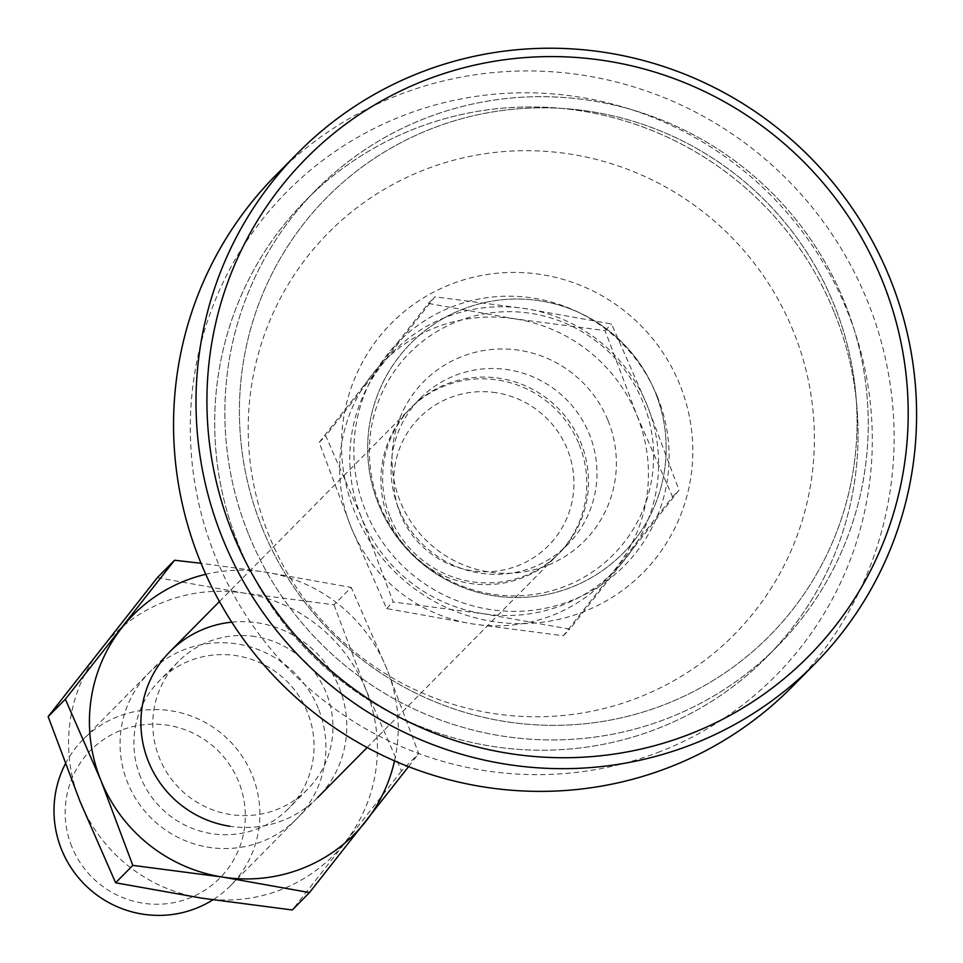 <?xml version="1.0" encoding="UTF-8"?>
<svg xmlns="http://www.w3.org/2000/svg" width="963" height="963" viewBox="0 0 963 963"><rect width="100%" height="100%" fill="white"/><g stroke="black" fill="none" stroke-linecap="round" stroke-linejoin="round"><path stroke-width="0.72" stroke-dasharray="4.82 3.61" d="M262.381 528.398A311.494 306.078 44.7 0 0 665.108 704.398A311.494 306.078 44.7 0 0 834.102 304.777A311.494 306.078 44.7 0 0 431.376 128.777A311.494 306.078 44.7 0 0 262.381 528.398A311.494 306.078 44.7 0 0 665.108 704.398A311.494 306.078 44.7 0 0 834.102 304.777A311.494 306.078 44.7 0 0 431.376 128.777A311.494 306.078 44.7 0 0 262.381 528.398M248.779 534.778A324.471 318.825 44.7 0 0 777.322 646.402A324.471 318.825 44.7 0 0 844.322 301.828A324.471 318.825 44.7 0 0 315.792 190.205A324.471 318.825 44.7 0 0 248.779 534.778A324.471 318.825 44.7 0 0 777.322 646.402A324.471 318.825 44.7 0 0 844.322 301.828A324.471 318.825 44.7 0 0 315.792 190.205A324.471 318.825 44.7 0 0 248.779 534.778M834.163 312.108A324.471 318.825 44.7 0 0 305.62 200.485A324.471 318.825 44.7 0 0 238.619 545.058A324.471 318.825 44.7 0 0 767.162 656.682A324.471 318.825 44.7 0 0 834.163 312.108A324.471 318.825 44.7 0 0 305.62 200.485A324.471 318.825 44.7 0 0 238.619 545.058A324.471 318.825 44.7 0 0 767.162 656.682A324.471 318.825 44.7 0 0 834.163 312.108M679.746 384.442A177.156 174.086 44.7 0 0 450.696 284.35A177.156 174.086 44.7 0 0 354.577 511.63A177.156 174.086 44.7 0 0 583.626 611.722A177.156 174.086 44.7 0 0 679.746 384.442M657.392 396.708A158.991 156.223 44.7 0 0 451.84 306.872A158.991 156.223 44.7 0 0 365.579 510.847A158.991 156.223 44.7 0 0 571.143 600.683A158.991 156.223 44.7 0 0 657.392 396.708M379.928 505.238A143.367 140.875 44.7 0 0 565.269 586.238A143.367 140.875 44.7 0 0 643.055 402.317A143.367 140.875 44.7 0 0 457.702 321.317A143.367 140.875 44.7 0 0 379.928 505.238M71.864 846.802A90.847 89.27 -135.3 0 1 121.157 730.255A90.847 89.27 -135.3 0 1 238.619 781.583A90.847 89.27 -135.3 0 1 189.326 898.142A90.847 89.27 -135.3 0 1 71.864 846.802M65.34 763.912A103.835 102.03 -135.3 0 1 83.095 739.488A103.835 102.03 -135.3 0 1 252.222 775.215A103.835 102.03 -135.3 0 1 230.783 885.466A103.835 102.03 -135.3 0 1 212.883 899.839M398.754 508.705A103.835 102.03 44.7 0 0 567.881 544.42A103.835 102.03 44.7 0 0 589.332 434.157A103.835 102.03 44.7 0 0 420.193 398.441A103.835 102.03 44.7 0 0 398.754 508.705M390.28 517.275A103.835 102.03 44.7 0 0 471.665 581.712A103.835 102.03 44.7 0 0 559.419 552.991A103.835 102.03 44.7 0 0 580.858 442.727A103.835 102.03 44.7 0 0 499.472 378.278A103.835 102.03 44.7 0 0 411.719 407.012A103.835 102.03 44.7 0 0 390.28 517.275M608.038 420.53A113.153 111.178 -135.3 0 1 546.659 565.69A113.153 111.178 -135.3 0 1 400.367 501.759A113.153 111.178 -135.3 0 1 461.759 356.599A113.153 111.178 -135.3 0 1 608.038 420.53M579.16 444.437A103.835 102.03 -135.3 0 1 557.721 554.7A103.835 102.03 -135.3 0 1 388.595 518.985A103.835 102.03 -135.3 0 1 410.033 408.721A103.835 102.03 -135.3 0 1 497.787 380A103.835 102.03 -135.3 0 1 579.16 444.437M496.041 392.711A90.847 89.27 44.7 0 0 394.625 467.982A90.847 89.27 44.7 0 0 471.701 570.722A90.847 89.27 44.7 0 0 573.129 495.439A90.847 89.27 44.7 0 0 496.041 392.711M319.186 442.414L428.379 303.429L514.904 318.849L605.053 330.598L636.964 415.522L672.523 496.764L563.331 635.761L473.182 624.012L386.657 608.58L351.11 527.339L319.186 442.414L325.723 435.806L361.269 517.059L393.193 601.971L483.342 613.72L569.855 629.152L679.059 490.155L647.136 405.242L611.577 323.989L525.064 308.569L434.915 296.821L325.723 435.806M386.657 608.58L393.193 601.971M428.379 303.429L434.915 296.821M605.053 330.598L611.577 323.989M672.523 496.764L679.059 490.155M563.331 635.761L569.855 629.152M636.964 415.522A155.741 153.033 -135.3 0 1 616.103 568.098A155.741 153.033 -135.3 0 1 473.182 624.012A155.741 153.033 -135.3 0 1 351.11 527.339A155.741 153.033 -135.3 0 1 371.971 374.763A155.741 153.033 -135.3 0 1 514.904 318.849A155.741 153.033 -135.3 0 1 636.964 415.522M361.269 517.059A155.741 153.033 -135.3 0 1 382.13 364.471A155.741 153.033 -135.3 0 1 525.064 308.569A155.741 153.033 -135.3 0 1 647.136 405.242A155.741 153.033 -135.3 0 1 626.275 557.818A155.741 153.033 -135.3 0 1 483.342 613.72A155.741 153.033 -135.3 0 1 361.269 517.059M140.598 777.261A90.847 89.27 -135.3 0 1 159.364 680.781A90.847 89.27 -135.3 0 1 307.353 712.042A90.847 89.27 -135.3 0 1 288.599 808.523A90.847 89.27 -135.3 0 1 140.598 777.261M255.026 636.543A90.847 89.27 44.7 0 0 178.239 661.689A90.847 89.27 44.7 0 0 159.485 758.158A90.847 89.27 44.7 0 0 230.687 814.554A90.847 89.27 44.7 0 0 307.474 789.419A90.847 89.27 44.7 0 0 326.24 692.939A90.847 89.27 44.7 0 0 255.026 636.543M318.284 708.371A103.835 102.03 44.7 0 0 184.041 649.712A103.835 102.03 44.7 0 0 127.718 782.907A103.835 102.03 44.7 0 0 261.96 841.578A103.835 102.03 44.7 0 0 318.284 708.371M231.77 622.158A103.835 102.03 -135.3 0 1 257.747 622.844A103.835 102.03 -135.3 0 1 345.837 740.258A103.835 102.03 -135.3 0 1 229.928 826.278M157.342 577.644L243.856 593.064L334.017 604.812L351.218 587.406L264.693 571.986L201.038 563.295M334.017 604.812L365.928 689.737L401.487 770.978L418.688 753.572L386.765 668.659L351.218 587.406M401.487 770.978L292.295 909.975M408.553 766.644L418.688 753.572M365.928 689.737A155.741 153.033 44.7 0 0 243.856 593.064A155.741 153.033 44.7 0 0 100.934 648.966A155.741 153.033 44.7 0 0 80.073 801.553A155.741 153.033 44.7 0 0 202.146 898.214A155.741 153.033 44.7 0 0 345.067 842.312A155.741 153.033 44.7 0 0 365.928 689.737M394.529 760.866A155.741 153.033 44.7 0 0 386.765 668.659A155.741 153.033 44.7 0 0 264.693 571.986A155.741 153.033 44.7 0 0 205.781 574.297M792.308 686.619A363.412 357.092 44.7 0 0 867.35 300.709A363.412 357.092 44.7 0 0 397.502 95.385A363.412 357.092 44.7 0 0 275.394 175.687M793.343 331.236A285.529 280.57 44.7 0 0 424.177 169.897A285.529 280.57 44.7 0 0 269.267 536.222A285.529 280.57 44.7 0 0 638.433 697.549A285.529 280.57 44.7 0 0 793.343 331.236M660.353 751.513A343.935 337.953 -135.3 0 1 215.664 557.18A343.935 337.953 -135.3 0 1 402.269 115.933A343.935 337.953 -135.3 0 1 846.946 310.267A343.935 337.953 -135.3 0 1 660.353 751.513M315.792 190.205L305.62 200.485L315.792 190.205M378.615 504.443A149.253 149.253 0 0 0 573.057 586.587A149.253 149.253 0 0 0 655.201 392.134A149.253 149.253 0 0 0 460.759 310.002A149.253 149.253 0 0 0 378.615 504.443A149.253 149.253 0 0 0 573.057 586.587A149.253 149.253 0 0 0 655.201 392.134A149.253 149.253 0 0 0 460.759 310.002A149.253 149.253 0 0 0 378.615 504.443M777.322 646.402L767.162 656.682L777.322 646.402M559.419 552.991L567.881 544.42M230.783 885.466L317.682 797.557M367.132 747.529L557.721 554.7M83.095 739.488L169.994 651.566M219.444 601.538L410.033 408.721M411.719 407.012L420.193 398.441M178.239 661.689L159.364 680.781M307.474 789.419L288.599 808.523"/><path stroke-width="1.44" d="M212.883 899.839A103.835 102.03 -135.3 0 1 61.644 849.751A103.835 102.03 -135.3 0 1 65.34 763.912M229.928 826.278A103.835 102.03 -135.3 0 1 140.899 721.829A103.835 102.03 -135.3 0 1 231.77 622.158M309.496 892.569L292.295 909.975L202.146 898.214L115.62 882.794L132.822 865.388L222.983 877.137L309.496 892.569L408.553 766.644M115.62 882.794L80.073 801.553L48.15 716.628L157.342 577.644L174.544 560.237L65.352 699.222L100.91 780.463L132.822 865.388M48.15 716.628L65.352 699.222M201.038 563.295L174.544 560.237M205.781 574.297A155.741 153.033 44.7 0 0 121.771 627.888A155.741 153.033 44.7 0 0 100.91 780.463A155.741 153.033 44.7 0 0 222.983 877.137A155.741 153.033 44.7 0 0 365.904 821.234A155.741 153.033 44.7 0 0 394.529 760.866M222.79 538.895A363.412 357.092 -135.3 0 1 297.832 152.985A363.412 357.092 -135.3 0 1 419.952 72.67A363.412 357.092 -135.3 0 1 889.8 277.994A363.412 357.092 -135.3 0 1 814.758 663.916A363.412 357.092 -135.3 0 1 692.638 744.218A363.412 357.092 -135.3 0 1 222.79 538.895M297.832 152.985L275.394 175.687A363.412 357.092 44.7 0 0 200.34 561.598A363.412 357.092 44.7 0 0 670.188 766.933A363.412 357.092 44.7 0 0 792.308 686.619L814.758 663.916M690.254 733.938A353.674 347.523 44.7 0 0 882.132 280.209A353.674 347.523 44.7 0 0 424.876 80.374A353.674 347.523 44.7 0 0 232.998 534.116A353.674 347.523 44.7 0 0 690.254 733.938M317.682 797.557L367.132 747.529M169.994 651.566L219.444 601.538"/></g></svg>

